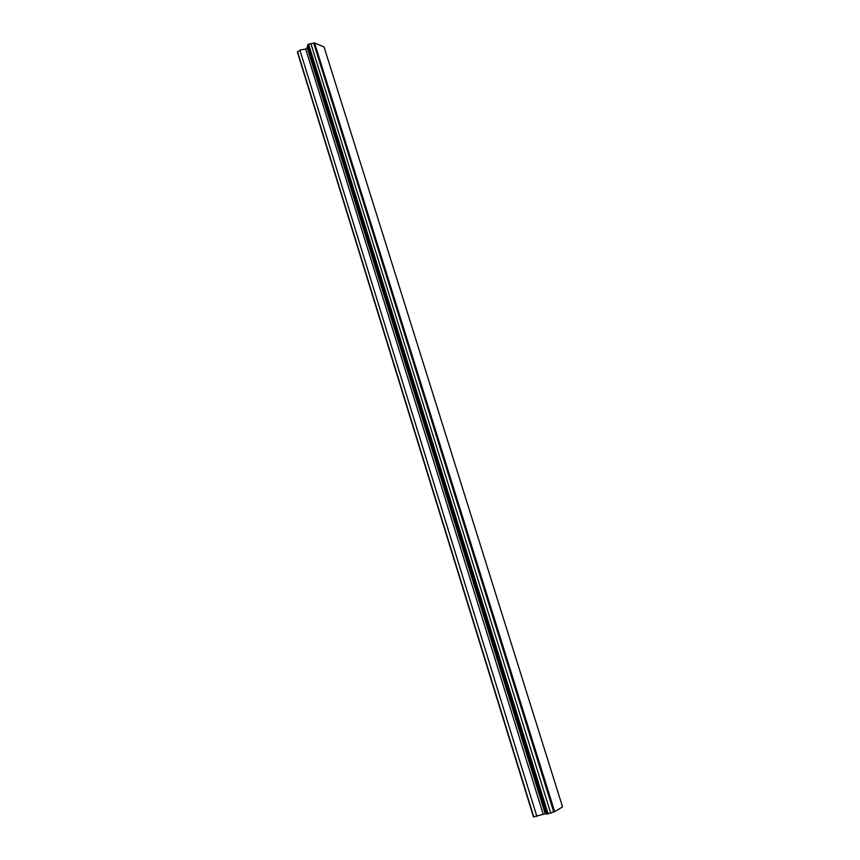 <?xml version="1.0" encoding="UTF-8"?>
<svg xmlns="http://www.w3.org/2000/svg" width="860" height="860" viewBox="0 0 860 860"><rect width="100%" height="100%" fill="white"/><g stroke="black" fill="none" stroke-linecap="round" stroke-linejoin="round"><path stroke-width="1.29" d="M550.701 813.033L554.678 811.646L562.558 806.874L324.026 46.891L314.577 43L308.6 44.129L307.461 46.064L546.197 814.001L550.701 813.033L310.933 43.699M546.089 813.657L545.315 813.775L307.224 47.612L305.676 49.009L299.871 50.073L297.442 52.266L533.49 816.914L545.315 813.775M307.772 47.074L307.224 47.612M554.678 811.646L314.577 43M553.732 811.958L313.728 43.194M548.164 813.925L308.6 44.129M546.938 814.183L307.654 44.774M545.197 813.689L307.246 47.945M543.165 814.13L305.676 49.009M536.855 816.344L299.871 50.073M533.823 817L297.528 51.664"/></g></svg>
